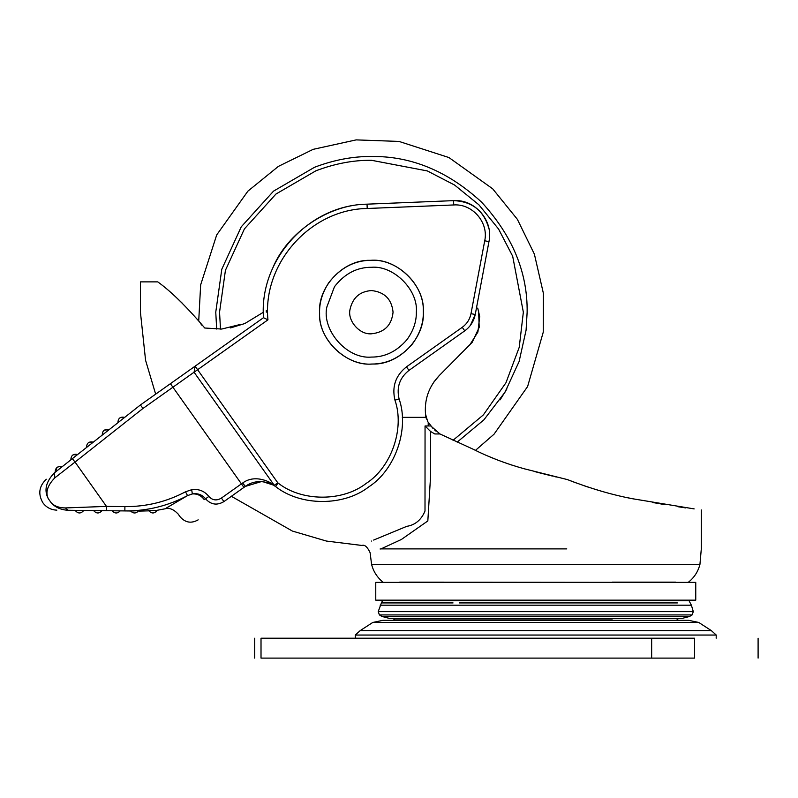 <?xml version="1.0" encoding="UTF-8"?>
<svg xmlns="http://www.w3.org/2000/svg" width="798" height="798" viewBox="0 0 798 798"><rect width="100%" height="100%" fill="white"/><g stroke="black" fill="none" stroke-linecap="round" stroke-linejoin="round"><path stroke-width="1.2" d="M117.924 422.711L124.707 417.354C120.338 416.466 118.074 418.252 117.924 422.711L118.782 422.032M102.234 435.1L109.017 429.733C104.648 428.845 102.383 430.631 102.234 435.1M86.543 447.479L93.336 442.122C88.957 441.234 86.693 443.02 86.543 447.479M70.852 459.857L77.645 454.501C73.266 453.613 71.002 455.399 70.852 459.857M120.129 417.703L124.707 417.354M104.438 430.082L109.017 429.733M88.748 442.471L93.336 442.122M73.057 454.85L77.645 454.501M57.825 466.98L56.947 467.528L55.162 472.246C55.311 467.788 57.576 466.002 61.955 466.89M148.558 510.351L157.206 510.451C154.283 513.832 151.401 513.792 148.558 510.351L148.558 510.351M130.583 510.979L138.702 510.7C136.099 513.633 133.396 513.722 130.583 510.979L102.014 510.66C99.171 513.762 96.368 513.732 93.605 510.57L102.014 510.66M120.229 510.88C117.486 513.703 114.772 513.673 112.099 510.78M157.206 510.451L155.829 512.027M156.368 510.441L165.126 508.795C169.196 507.508 173.545 509.254 178.144 514.032L180.089 516.765C185.276 522.71 191.311 523.737 198.173 519.847M152.877 510.401L150.353 510.371M133.845 510.91L133.246 510.929M132.448 510.949L131.77 510.959M75.132 510.351L83.78 510.451C80.857 513.832 77.975 513.792 75.132 510.351L75.94 510.361M83.78 510.451L82.972 510.441M185.505 491.797L191.67 489.713C198.702 488.735 204.428 490.979 208.837 496.456L205.575 498.8C202.123 494.67 197.714 493.054 192.348 493.942L187.54 495.608C167.939 505.982 147.051 511.089 124.857 510.929L124.907 506.6C146.283 506.78 166.483 501.852 185.505 491.797L187.54 495.608L167.809 507.179M93.605 510.57L68.129 510.271C61.017 509.892 55.401 507.428 51.281 502.89C54.633 506.231 59.331 507.917 65.366 507.937L68.129 510.271L106.413 510.72L106.463 506.391L124.907 506.6M208.837 496.456C212.537 500.406 216.727 500.945 221.425 498.062L242.652 483.009C255.38 473.553 271.519 482.561 274.273 485.324L275.31 486.351C273.574 484.566 258.642 476.655 245.355 486.391L223.919 501.593C217.036 505.663 210.921 504.735 205.575 498.8L204.248 499.638C169.575 518.89 169.575 518.89 204.248 499.638C172.198 522.371 172.198 522.371 204.248 499.638C201.166 495.508 197.206 493.613 192.348 493.942L187.54 495.608C157.475 513.234 157.475 513.234 187.54 495.608M221.425 498.062L223.919 501.593C189.784 525.802 189.784 525.802 223.919 501.593M65.366 507.937L106.463 506.391L75.042 462.062L54.872 477.812C47.461 485.443 45.257 492.376 48.249 498.61C43.89 490.371 45.895 481.812 54.284 472.945L54.872 477.812M140.398 404.975L195.101 366.182L194.074 372.217L142.992 408.436L75.042 462.062L72.359 458.67L140.398 404.975L142.992 408.436M54.284 472.945C43.651 481.334 43.651 481.334 54.284 472.945L72.359 458.67M51.281 502.89C40.159 502.84 40.159 502.84 51.281 502.89L48.249 498.61C41.137 504.216 41.137 504.216 48.249 498.61M167.63 507.289L166.423 508.007M462.251 327.31C466.92 323.888 469.832 319.34 470.99 313.674L484.715 240.797C488.825 222.502 472.436 203.53 453.733 204.956L367.21 208.487C310.522 209.246 262.223 263.43 267.948 319.828L197.605 369.713L195.101 366.182L263.49 317.704C258.971 259.719 308.886 204.996 367.04 204.168L453.553 200.637C474.93 199.011 493.663 220.687 488.965 241.604L475.239 314.472C473.852 321.275 470.361 326.731 464.755 330.841L408.965 370.392C399.658 377.823 396.367 387.339 399.1 398.94C409.544 428.845 395.359 469.872 368.676 486.95C343.739 506.481 300.317 506.291 275.559 486.531L278.093 483.029C301.514 501.713 342.581 501.902 366.172 483.418C391.419 467.269 404.835 428.456 394.95 400.167C391.768 386.641 395.599 375.539 406.461 366.861L462.251 327.31L464.755 330.841M267.948 319.828L263.49 317.704M274.273 485.324L194.074 372.217L197.605 369.713L277.794 482.82L274.273 485.324M406.461 366.861L408.965 370.392C399.658 377.823 396.367 387.339 399.1 398.94L394.95 400.167M470.431 325.325L475.239 314.472L470.99 313.674M278.093 483.029L275.559 486.531L274.163 485.593M273.175 485.004L263.001 481.753M261.255 481.633L245.355 486.391L242.652 483.009M488.975 228.856C484.047 210.812 472.236 201.405 453.553 200.637L453.733 204.956M410.97 202.373L367.04 204.168C328.616 204.408 287.3 232.378 272.806 267.958M716.165 638.22L716.245 635.048L355.28 635.048L360.237 630.58L372.786 622.45L382.9 620.325L535.767 620.325M382.9 620.325L688.624 620.325L395.02 620.325L393.633 618.949L612.295 618.949M651.657 638.22L694.619 638.22C778.329 638.22 778.329 638.22 694.619 638.22L694.619 658.111C778.329 658.111 778.329 658.111 694.619 658.111L261.016 658.111C252.667 658.111 252.667 658.111 261.016 658.111L261.016 638.22C252.667 638.22 252.667 638.22 261.016 638.22L651.657 638.22L651.657 658.111M528.615 658.111L463.548 658.111M516.875 582.38L695.756 582.38L695.756 600.156L375.768 600.156L375.768 582.38L516.875 582.38M459.229 602.929L677.382 602.929M383.629 602.929L381.404 602.929L382.531 600.665L688.993 600.665L686.549 600.156M382.162 611.647L378.212 611.647L381.404 602.929L453.055 602.929M685.721 507.917L677.841 506.71M664.325 504.526L652.315 502.441M556.336 477.005L555.707 476.865M555.647 476.845L555.019 476.695M554.959 476.675L554.331 476.526M552.366 476.057L539.288 472.785M539.189 472.755L534.55 471.548M508.346 463.917L498.77 460.476M497.324 459.917L488.127 456.167M568.894 480.167L571.208 481.064M573.363 481.882L575.827 482.81M380.077 549.004L381.015 548.894C366.481 553.603 366.481 553.603 381.015 548.894L566.78 548.894M399.678 582.131L682.948 582.38M373.634 540.066L406.781 526.341C415.219 524.994 421.284 519.887 425.005 511.039L425.055 425.962L430.551 431.459L430.551 476.615L427.828 520.934L401.394 539.468L381.015 548.894M432.795 428.187L427.678 421.524L425.464 413.893M426.491 419.05L425.982 417.424M435.987 431.12L434.8 430.112M433.813 382.092L439.379 375.429L472.177 342.362L479.199 327.35L478.601 310.751M239.999 324.537L221.744 329.045L204.767 328.018L198.562 320.816C183.021 303.2 169.415 290.223 157.755 281.874L140.458 281.874L140.458 312.537L145.575 360.297L155.66 394.152M230.532 327.918L244.826 323.539L263.35 312.267M220.338 329.075L221.744 329.045M201.116 324.297L201.854 325.155M177.784 298.871L182.652 303.569M477.723 308.058L479.698 316.417L477.912 332.018L469.543 345.305M428.207 422.361L428.207 425.962L430.81 425.962L439.957 433.952L473.024 449.164C488.925 457.184 506.002 463.728 524.256 468.785L567.428 479.598C590.49 488.536 612.246 494.92 632.714 498.77L694.17 508.905C703.646 510.281 703.646 510.281 694.17 508.905M430.551 431.459L434.78 433.952L439.957 433.952M512.146 465.174L509.174 464.197M632.505 498.73L625.931 497.373M604.216 491.997L596.655 489.792M596.026 489.603L594.64 489.174M587.787 486.989L584.595 485.912M584.385 485.842L583.268 485.463M402.282 417.344L425.962 417.334L425.663 415.748C424.017 400.187 428.586 386.751 439.379 375.429M158.543 282.482L157.755 281.874M349.973 309.684C347.449 320.796 359.639 334.901 371.449 333.803C384.486 332.427 391.688 325.215 393.065 312.178C391.688 299.14 384.486 291.938 371.449 290.562C359.699 291.44 352.546 297.814 349.973 309.684M170.413 383.698L243.939 487.398M191.67 489.713L192.348 493.942M367.21 208.487L367.04 204.168M484.715 240.797L488.965 241.604M453.025 440.316L483.339 414.92L505.962 382.751L519.229 347.31L523.348 312.178L512.685 256.268L498.59 229.056L478.86 204.767L454.571 185.036L427.359 170.942L371.449 160.278C353.354 160.109 334.841 163.62 315.898 170.802L275.938 194.054L244.417 228.886L225.435 270.293L219.55 312.178L220.487 329.075M457.174 442.142L483.897 419.848L504.964 392.247L519.099 361.544L526.091 330.153L527.139 312.178C527.668 272.447 512.466 235.749 481.533 202.094C447.877 171.161 411.179 155.959 371.449 156.498C352.906 156.318 333.923 159.919 314.512 167.281L273.564 191.111L241.255 226.812L221.794 269.245L215.759 312.178L216.677 329.045M500.107 399.848L506.92 388.895M696.415 630.58L612.295 630.58M360.237 630.58L711.287 630.58L698.739 622.45L612.295 622.45M372.786 622.45L698.739 622.45L688.624 620.325M380.137 605.193L691.387 605.193L693.312 611.647L690.36 611.647M393.304 614.929L379.419 614.929L378.212 611.647L693.312 611.647L692.105 614.929L689.552 616.475L682.43 618.32L392.496 618.32M425.693 605.193L404.367 605.193M689.552 616.475L381.983 616.475L389.095 618.32L603.059 618.32M682.43 618.32L679.298 618.32M381.983 616.475L379.419 614.929L692.105 614.929M672.764 614.929L612.295 614.929M624.914 616.475L612.295 616.475M459.229 618.949L393.633 618.949L392.057 618.27M677.851 618.949L679.467 618.27M383.309 582.38L382.98 582.131C377.245 577.483 373.444 571.577 371.589 564.425L699.936 564.425C698.08 571.577 694.28 577.483 688.544 582.131L688.145 582.131M675.597 582.131L612.295 582.131M371.449 541.054C358.811 546.939 358.811 546.939 371.449 541.054C358.811 546.939 358.811 546.939 371.449 541.054M266.293 312.178L266.303 310.412M425.055 425.962L428.207 425.962M412.406 343.998C420.147 333.295 423.778 322.252 423.299 310.881C424.825 285.395 396.546 258.103 371.449 260.308C354.651 260.248 340.417 267.739 328.736 282.761C322.212 292.866 319.17 303.1 319.599 313.484C318.063 338.96 346.352 366.252 371.449 364.048C387.09 364.167 400.746 357.484 412.406 343.998M371.449 267.28C356.915 267.23 344.586 273.704 334.472 286.711L326.851 307.001C321.614 330.063 346.911 359.369 371.449 357.075C384.985 357.185 396.806 351.399 406.91 339.729C413.344 330.871 416.496 321.684 416.347 312.178C418.351 289.963 393.663 265.275 371.449 267.28M56.848 510.141C51.052 509.922 46.414 507.498 42.932 502.85L42.912 502.82C37.855 494.072 38.992 486.211 46.304 479.239M148.847 510.85L139.241 511.099M475.468 450.371L494.032 434.202L527.608 386.541L543.258 332.148L543.368 293.245L534.391 254.153L517.373 219.33L492.695 188.827L448.925 157.545L399.02 141.426L356.177 139.889L313.165 149.336L278.362 166.403L247.899 191.141L216.687 234.951L200.657 284.866L198.712 321.045M355.28 635.048L355.359 638.22M711.287 630.58L716.245 635.048M758.1 658.111L758.1 638.22M254.702 658.111L254.702 638.22M691.387 605.193L688.993 600.665M382.531 600.665L384.975 600.156M677.891 618.949L676.514 620.325M371.589 564.425L370.102 552.675C367.319 546.83 364.606 544.426 361.953 545.463L326.402 541.054L292.377 531.059L231.37 496.306M699.936 564.425L701.302 548.894L701.302 509.942M423.309 310.881C425.543 337.464 399.419 364.935 372.756 364.038C346.162 366.272 318.691 340.148 319.589 313.484C317.355 286.901 343.479 259.43 370.142 260.328C396.726 258.093 424.197 284.218 423.309 310.881"/></g></svg>
